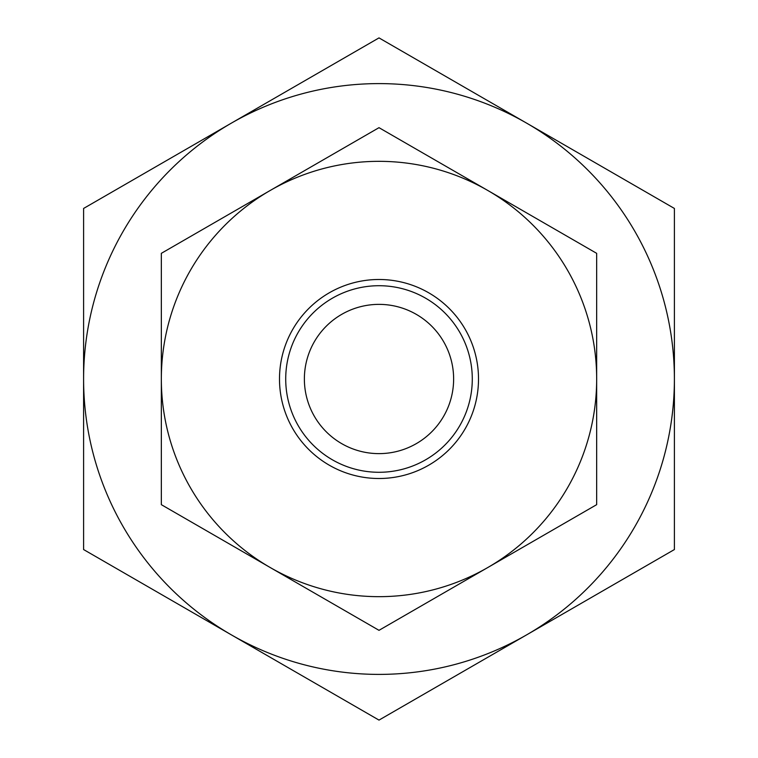 <?xml version="1.0" encoding="UTF-8"?>
<svg xmlns="http://www.w3.org/2000/svg" width="758" height="758" viewBox="0 0 758 758"><rect width="100%" height="100%" fill="white"/><g stroke="black" fill="none" stroke-linecap="round" stroke-linejoin="round"><path stroke-width="1.14" d="M596.66 504.667L379 630.334L161.34 504.667L161.34 379A217.66 217.66 0 0 0 487.83 567.505A217.66 217.66 0 0 0 487.83 190.495L596.66 253.333L596.66 504.667M161.34 253.333L379 127.666L487.83 190.495A217.66 217.66 0 0 0 161.34 379L161.34 253.333M674.402 208.45L674.402 549.55L526.696 634.825A295.402 295.402 0 0 0 526.696 123.175L379 37.9L83.598 208.45L83.598 379A295.402 295.402 0 0 0 526.696 634.825L379 720.1L83.598 549.55L83.598 379A295.402 295.402 0 0 1 526.696 123.175L674.402 208.45M279.494 379A99.506 99.506 0 0 0 428.753 465.175A99.506 99.506 0 0 0 428.753 292.825A99.506 99.506 0 0 0 279.494 379M304.375 379A74.625 74.625 0 0 0 416.313 443.629A74.625 74.625 0 0 0 416.313 314.371A74.625 74.625 0 0 0 304.375 379M285.719 379A93.281 93.281 0 0 0 425.645 459.784A93.281 93.281 0 0 0 425.645 298.216A93.281 93.281 0 0 0 285.719 379"/></g></svg>
